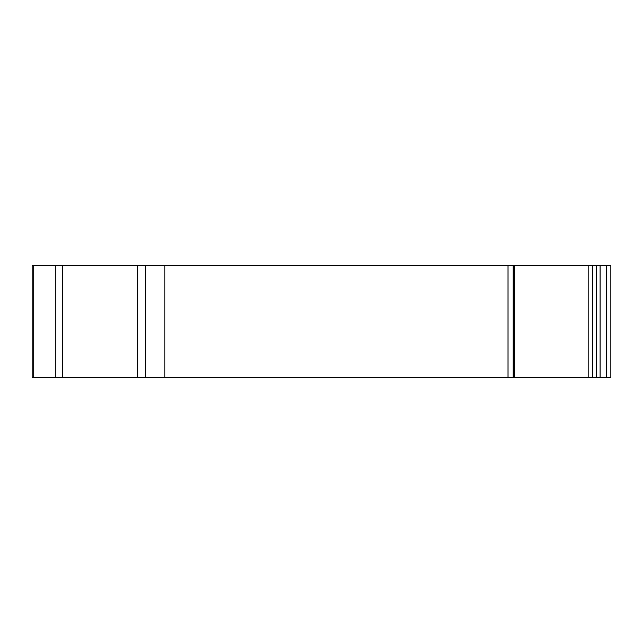 <?xml version="1.0" encoding="UTF-8"?>
<svg xmlns="http://www.w3.org/2000/svg" width="643" height="643" viewBox="0 0 643 643"><rect width="100%" height="100%" fill="white"/><g stroke="black" fill="none" stroke-linecap="round" stroke-linejoin="round"><path stroke-width="0.96" d="M513.162 265.414L508.026 265.414L508.026 377.586L513.162 377.586L513.162 265.414L514.577 265.414L514.577 377.586L513.162 377.586M606.325 265.414L606.325 377.586L610.85 377.586L610.85 265.414L592.452 265.414L592.452 377.586L514.577 377.586M596.254 265.414L596.254 377.586L600.104 377.586L600.104 265.414M588.192 377.586L588.192 265.414L592.452 265.414M610.85 377.586L610.85 370.746L610.85 377.586M508.026 377.586L32.15 377.586L32.15 265.414L55.306 265.414L55.306 377.586M164.881 377.586L164.881 265.414L145.728 265.414L145.728 377.586M145.728 265.414L55.306 265.414M610.85 370.746L610.85 312.611M606.325 377.586L600.104 377.586M596.254 377.586L592.452 377.586M588.192 265.414L514.577 265.414M164.881 265.414L508.026 265.414M137.827 265.414L137.827 377.586M62.427 377.586L62.427 265.414M33.701 377.586L33.701 265.414"/></g></svg>
